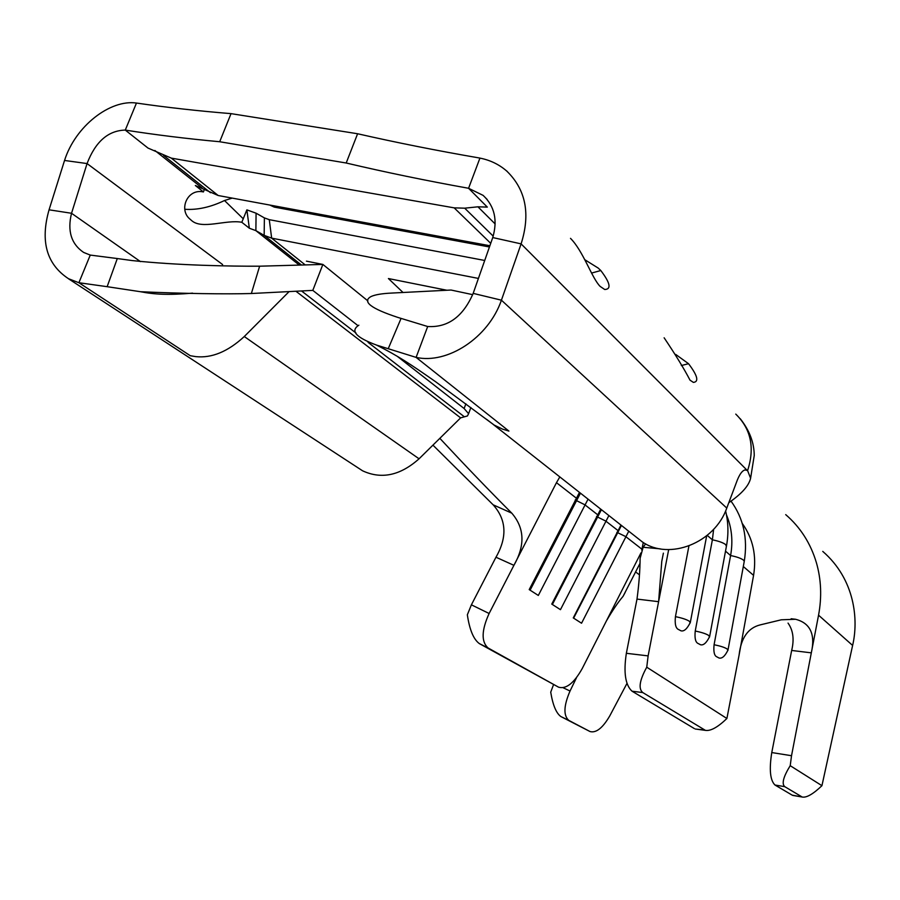 <?xml version="1.0" encoding="UTF-8"?>
<svg xmlns="http://www.w3.org/2000/svg" width="900" height="900" viewBox="0 0 900 900"><rect width="100%" height="100%" fill="white"/><g stroke="black" fill="none" stroke-linecap="round" stroke-linejoin="round"><path stroke-width="1.35" d="M700.369 644.681L698.344 643.601C695.531 642.555 694.496 638.359 695.239 631.035C701.752 632.351 706.264 633.847 708.761 635.501L709.549 637.009M680.884 630.754L678.712 629.606C675.765 628.481 674.663 624.15 675.439 616.646C682.11 617.996 686.756 619.549 689.377 621.281L690.221 622.924M744.176 561.803L728.01 649.991C724.995 656.224 721.969 658.879 718.931 657.967L717.019 656.921C714.341 655.942 713.363 651.881 714.082 644.726C720.439 646.02 724.815 647.449 727.2 649.024L727.931 650.419M642.791 692.572L632.036 691.2C625.331 685.091 623.43 672.457 626.355 653.299L648.124 655.886L646.751 667.204C639.529 680.332 638.212 688.793 642.791 692.572L705.431 730.373C710.629 731.216 717.784 727.256 726.896 718.492L739.091 655.076C741.004 638.021 748.012 627.964 760.106 624.915L781.312 619.796L795.544 619.268C810.281 623.059 815.535 634.264 811.316 652.849L791.663 650.452L771.773 752.558L791.528 755.719L811.305 652.894M489.116 613.496C481.5 630.304 481.162 641.801 488.093 647.977L479.317 643.579C473.535 639.337 469.553 629.752 467.348 614.79L471.397 604.822L489.116 613.496L513.911 565.324L495.968 557.224L471.397 604.822M707.209 535.354L712.384 539.82L713.633 529.279M725.512 551.16L730.597 555.548C733.163 541.046 731.779 527.467 726.446 514.8M488.284 648.079L558.551 687.173C566.1 689.389 573.975 683.201 582.199 668.599L606.454 620.842C612.551 610.369 618.086 602.201 623.081 596.329L625.14 592.47M628.762 531.214L581.546 623.227L573.266 617.906L620.966 525.071M608.884 515.565L560.452 609.671L551.767 604.091L600.716 509.13M588.06 499.151L538.324 595.451L529.211 589.601L579.488 492.401M478.418 278.426L271.654 238.14L264.15 235.373L255.881 230.636L256.084 213.199L246.87 209.869L241.808 222.278C226.024 219.296 201.87 229.995 191.498 220.455L189.641 218.824C178.661 209.565 187.256 188.291 203.445 191.936L195.345 185.513L218.194 195.514L489.881 245.734M446.895 290.25L388.418 278.55L403.02 292.489M681.311 365.535L688.545 363.713L675.731 354.442M688.545 363.713C697.545 375.593 699.165 381.825 693.383 382.399L690.019 380.16C684.067 368.719 675.439 354.6 664.133 337.793M357.851 467.719L362.599 470.812C381.442 479.554 400.264 475.549 419.062 458.798L244.282 336.532C227.959 351.608 211.804 358.301 195.795 356.625L190.282 355.714L78.885 282.724L107.145 286.684L117.304 258.548L90.259 255.083L78.885 282.724L68.513 278.719C46.598 264.262 40.106 241.301 49.061 209.812L71.539 213.278L87.064 163.564C95.468 141.649 108.214 130.489 125.28 130.095L148.005 148.072L171.304 158.119L454.162 207.855L464.692 208.181L477.923 206.809L487.316 207.101L468.574 188.28C426.24 180.675 385.447 172.249 346.196 163.013L357.604 133.751L231.03 113.636L219.701 141.739L346.196 163.013M299.306 265.095L255.881 230.636L249.334 228.229L241.808 222.278M591.559 273.071L600.795 270.529C610.234 282.926 611.55 289.249 604.721 289.507L600.109 286.38C591.885 278.156 583.211 251.032 570.499 238.354M489.454 246.971L274.241 207.101L269.775 205.042M358.02 325.676L312.806 290.385L322.875 264.431L306.416 261.146M419.062 458.798L460.62 417.87L467.438 415.957L468.596 413.696L464.13 408.532L397.17 356.243M367.897 300.915L322.875 264.431L259.627 266.197L251.37 293.512C226.665 294.266 182.61 293.636 140.524 291.724L107.145 286.684M244.282 336.532L289.114 291.589M472.725 294.66L451.058 290.036L391.354 293.085C381.836 293.546 375.098 294.694 371.126 296.505C361.8 301.534 370.777 308.531 398.07 317.486L427.691 326.52L416.104 357.39L376.605 345.105C355.916 337.455 349.999 330.817 358.864 325.204M219.701 141.739C186.671 138.69 155.194 134.809 125.28 130.095L136.463 103.05C166.444 107.415 197.966 110.948 231.03 113.636M357.604 133.751C396.596 142.627 437.141 150.694 479.239 157.961L479.947 158.107C490.23 160.132 499.174 164.475 506.79 171.112C525.847 189.653 530.618 213.907 521.1 243.877L501.424 300.184C488.407 337.984 447.21 364.433 416.104 357.39L508.916 431.077L502.594 429.154L494.032 424.98L435.566 381.701C409.905 363.803 398.115 355.905 376.605 345.105M49.061 209.812L64.541 160.459L87.064 163.564L222.604 264.555M492.75 237.555L473.175 293.377L501.424 300.184L726.773 508.072L737.426 479.79C740.531 472.32 743.692 469.08 746.899 470.07L521.1 243.877L492.75 237.555C497.801 220.196 494.584 206.134 483.12 195.379L468.574 188.291L479.936 158.107M600.795 270.529L598.219 268.088L584.786 259.706M473.175 293.377C463.061 316.676 447.896 327.735 427.691 326.52M635.49 536.512L642.442 541.991C669.319 560.756 714.769 542.903 726.773 508.072M486.394 419.197L494.032 424.98M64.541 160.459C75.33 126.236 110.07 99.203 136.463 103.05M184.86 209.284C197.393 210.116 210.6 207.191 224.505 200.52L243.304 218.835M232.245 198.101L224.505 200.52M90.259 255.083L83.633 252.428C71.246 244.001 67.207 230.951 71.539 213.278L140.479 261.619M145.868 292.657L145.237 292.23M117.304 258.548L132.064 260.55C176.614 265.376 231.345 266.355 259.627 266.197M312.806 290.385L251.37 293.512M401.062 318.42L388.226 348.716M484.718 260.471L269.28 219.667L264.398 217.901L256.084 213.199M204.401 189.27L203.445 191.936M249.334 228.229L246.87 209.869M663.39 553.14L661.77 561.398L658.609 601.684L636.998 599.085C639.011 583.999 640.035 570.409 640.102 558.326L643.129 547.267L645.626 543.859M439.841 438.334C466.088 466.526 490.072 491.468 511.796 513.169C524.587 528.03 525.285 545.423 513.911 565.324L556.47 482.681L576.202 498.049M643.129 547.267L660.139 548.842M728.798 502.706C741.634 493.886 748.901 485.741 750.6 478.26L747.596 470.588L744.952 469.868M495.968 557.224C507.431 537.199 506.498 519.727 493.144 504.81L432.934 445.129M493.144 504.81L511.796 513.169M479.498 643.691L558.551 687.173M696.6 729.18L704.419 729.934M632.036 691.2L694.316 728.561M636.998 599.085L626.355 653.299M646.751 667.204L726.896 718.492M730.991 501.086C743.512 518.377 747.934 538.447 744.266 561.296L743.501 560.16C741.184 558.36 736.886 556.819 730.597 555.548L714.082 644.726M726.401 546.39L725.67 544.613C723.251 542.722 718.819 541.125 712.384 539.82L695.239 631.035M688.928 545.962L675.439 616.646M648.124 655.886L668.678 549.608M601.425 509.681L552.386 604.485M621.439 525.442L573.637 618.143M580.455 493.166L530.1 590.175M791.663 650.452L791.674 650.408C794.363 639.405 793.159 630.293 788.04 623.092M791.528 755.719L790.211 765.686L821.936 785.689L852.615 645.435C858.634 620.156 855.191 579.51 822.758 551.396M563.197 687.78L570.038 691.02C563.715 705.701 563.288 715.489 568.755 720.36L560.858 716.546C556.222 713.227 552.847 705.094 550.721 692.168L553.545 684.653M561.015 716.625L590.018 731.543C596.149 733.219 602.764 727.965 609.84 715.77L626.962 683.426M568.913 720.45L590.018 731.543M570.038 691.02L576.551 677.61M790.211 765.686C783.326 776.857 781.515 783.844 784.766 786.668L774.99 785.025L792.18 795.15L802.406 797.062C806.726 797.771 813.24 793.98 821.936 785.689M774.99 785.025C770.141 780.334 769.072 769.511 771.773 752.558M793.643 795.566L792.18 795.15M784.766 786.668L801.788 796.781M743.31 566.516L753.57 575.37C756.742 555.683 752.962 538.358 742.241 523.406M640.946 552.904L606.454 620.842M616.894 532.327L625.68 536.558L641.947 549.225M596.554 516.544L605.722 521.033L617.85 530.46M575.212 499.995L584.82 504.754L597.521 514.642M556.47 482.681L559.822 476.91M305.235 264.926L271.654 238.14L269.28 219.667M301.455 265.028L264.15 235.373L264.398 217.901M202.05 187.931L154.856 150.48M210.499 192.735L163.451 155.34M493.2 236.126L464.692 208.181M495.157 223.954L477.923 206.809M218.194 195.514L171.304 158.119M490.725 243.338L454.162 207.855M464.13 408.532L465.874 403.796M464.231 416.689L368.077 342.371M355.995 333.045L301.534 290.959M460.62 417.87L295.92 291.24M735.761 414.101C751.028 429.053 754.976 447.874 747.596 470.588M753.57 575.37L739.091 655.076M811.316 652.849L818.55 615.184C821.936 597.071 821.227 579.577 816.413 562.736C810.63 543.33 800.393 527.299 785.711 514.631M818.55 615.184L852.615 645.435M635.535 571.905L639.416 574.796M725.602 510.975C728.347 522.225 728.651 533.846 726.502 545.827L709.639 636.536C706.511 642.926 703.418 645.649 700.369 644.715M706.68 535.793L690.322 622.406C687.127 628.92 683.977 631.71 680.884 630.788M468.596 413.696L470.869 407.52M507.454 171.72L506.835 171.056M487.17 199.474L483.12 195.379M642.442 541.991L493.369 424.564M68.479 278.752L362.599 470.812M140.524 291.724C154.35 294.424 168.019 295.256 192.578 293.141M643.275 542.52L641.768 550.114M740.205 418.669C749.475 430.346 754.155 442.62 754.245 455.512L750.6 478.26M746.899 470.07L745.819 469.777M695.261 729L705.431 730.373M488.093 647.977L479.317 643.579M639.742 563.85L623.081 596.329M791.145 618.75L795.544 619.268M792.765 795.409L802.406 797.062M568.755 720.36L560.858 716.546"/></g></svg>
